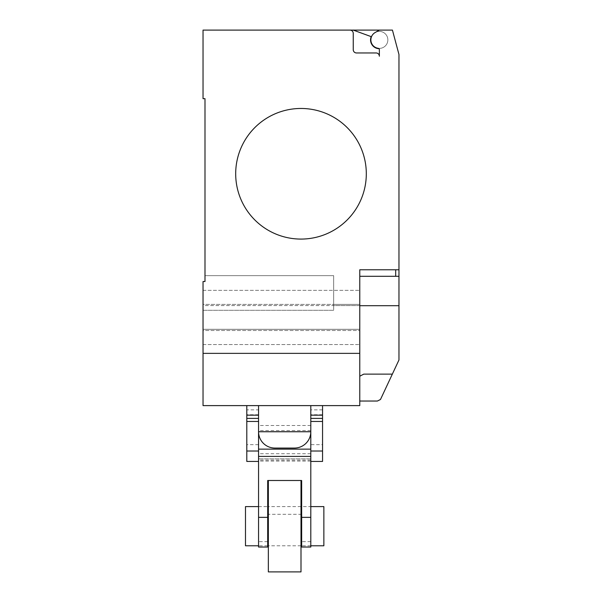 <?xml version="1.0" encoding="UTF-8"?>
<svg xmlns="http://www.w3.org/2000/svg" width="602" height="602" viewBox="0 0 602 602"><rect width="100%" height="100%" fill="white"/><g stroke="black" fill="none" stroke-linecap="round" stroke-linejoin="round"><path stroke-width="0.45" stroke-dasharray="3.01 2.26" d="M245.488 506.591L245.488 545.781M323.861 545.781L323.861 506.591M310.798 449.137L310.798 405.613L322.552 405.613L310.798 405.613L310.798 547.037M322.552 418.405L310.798 418.405M322.552 405.613L322.552 444.645L310.798 444.645M322.552 444.645L322.552 461.433M322.552 414.755L310.798 414.755M322.552 409.879L310.798 409.879M258.551 547.037L258.551 405.613L246.797 405.613L258.551 405.613L258.551 409.879L246.797 409.879L246.797 405.613M258.551 418.405L246.797 418.405M258.551 409.879L258.551 449.137M246.797 461.433L246.797 409.879M258.551 444.645L246.797 444.645M258.551 414.755L246.797 414.755M268.349 480.501L268.349 571.9M301 571.9L301 480.501M301.655 547.037L301.655 506.591L310.798 506.591M301.655 514.304L267.694 514.304L267.694 547.037M258.551 506.591L267.694 506.591L267.694 514.304M310.798 458.852L258.551 458.852L310.798 458.852M310.798 453.712L258.551 453.712M235.691 173.775A65.309 65.309 0 0 1 301 108.465A65.309 65.309 0 0 1 366.309 173.775A65.309 65.309 0 0 0 301 108.465A65.309 65.309 0 0 0 235.691 173.775A65.309 65.309 0 0 0 301 239.077A65.309 65.309 0 0 0 366.309 173.775A65.309 65.309 0 0 1 301 239.077A65.309 65.309 0 0 1 235.691 173.775M359.778 330.506L359.778 290.345L359.778 344.547L359.778 304.386L359.778 330.506L359.778 329.309L203.04 329.309L203.04 344.547L203.04 290.345L203.04 305.583L359.778 305.583L359.778 344.547L359.778 330.506L203.04 330.506L203.04 344.547L203.04 329.309L359.778 329.309L359.778 305.583L333.651 305.583L333.651 310.293L333.651 275.648L204.996 275.648L204.996 281.533L203.04 281.533L203.04 310.293L333.651 310.293L333.651 275.648L333.651 310.293L203.04 310.293L203.04 329.309L359.778 329.309L203.04 329.309L203.04 305.583L203.04 344.547L203.04 281.533L204.996 281.533L203.04 281.533L203.04 330.506L203.04 281.533L204.996 281.533L204.996 275.648L204.996 281.533L204.996 275.648L333.651 275.648L204.996 275.648L333.651 275.648L333.651 305.583L359.778 305.583L359.778 290.345L359.778 305.583L203.04 305.583L203.04 304.386L203.04 344.547L203.04 330.506L359.778 330.506M203.04 304.386L203.04 290.345L203.04 304.386L359.778 304.386L333.651 304.386L333.651 290.345L333.651 304.386L359.778 304.386L203.04 304.386M203.04 353.366L359.778 353.366L203.04 353.366L203.04 405.613L359.778 405.613L359.778 353.366L203.04 353.366L203.04 281.533L204.996 281.533M359.778 353.366L359.778 269.771L359.778 376.22L359.778 276.303L398.96 276.303L398.96 359.981L380.479 399.495L377.409 401.037L359.778 401.037L359.778 398.893L359.778 401.037M359.778 376.22L363.774 374.128L359.778 376.22L359.778 398.893L359.778 376.22L363.774 374.128L392.361 374.128M395.695 276.303L359.778 276.303L395.695 276.303M204.996 98.675L203.04 98.675L203.04 30.1L349.98 30.1A3.266 3.266 0 0 1 353.246 33.366L353.246 49.695A3.266 3.266 0 0 0 356.512 52.961L376.099 52.961A3.266 3.266 0 0 1 379.365 56.219L379.365 49.605A1.309 1.309 0 0 0 378.237 48.31A8.488 8.488 0 0 0 387.696 38.257A8.488 8.488 0 0 0 375.129 32.538A8.488 8.488 0 0 1 387.696 38.257A8.488 8.488 0 0 1 378.237 48.31A8.488 8.488 0 0 0 387.696 38.257A8.488 8.488 0 0 0 375.129 32.538A8.488 8.488 0 0 1 387.696 38.257A8.488 8.488 0 0 1 378.237 48.31A8.488 8.488 0 0 1 375.129 32.538L379.365 30.1L375.129 32.538L379.365 30.1L392.429 30.1L398.96 54.473L398.96 269.771L359.778 269.771L359.778 276.303M398.96 269.771L398.96 276.303M375.129 32.538A8.488 8.488 0 0 0 378.237 48.31A1.309 1.309 0 0 1 379.012 48.702A8.819 8.819 0 0 1 371.178 36.632L353.239 30.1L371.178 36.632A8.819 8.819 0 0 0 379.012 48.702A8.819 8.819 0 0 1 371.178 36.632L353.239 30.1L379.365 30.1M378.237 48.31A1.309 1.309 0 0 1 379.365 49.605L379.365 56.219A3.266 3.266 0 0 0 376.099 52.961L356.512 52.961A3.266 3.266 0 0 1 353.246 49.695L353.246 33.366A3.266 3.266 0 0 0 349.98 30.1L353.239 30.1M379.012 48.702A1.309 1.309 0 0 1 379.365 49.605L379.365 56.219M376.099 52.961L356.512 52.961A3.266 3.266 0 0 1 353.246 49.695L353.246 33.366M284.671 405.613L310.798 405.613L284.671 405.613M274.873 448.061L294.468 448.061M398.96 316.148L398.96 323.251L398.96 316.148M398.96 330.363L398.96 323.251L398.96 330.363M398.96 319.805L398.96 312.694L398.96 319.805M398.96 326.698L398.96 333.801L398.96 326.698M398.96 323.056L398.96 305.696L359.778 305.696M310.798 541.634L301.655 541.634M267.694 541.634L258.551 541.634M310.798 460.101L258.551 460.101M310.798 430.52L258.551 430.52M258.551 431.747L310.798 431.747M301 506.591L268.349 506.591M310.798 545.781L301.655 545.781M301 545.781L268.349 545.781M267.694 545.781L258.551 545.781M301 480.471L268.349 480.471M301.655 480.471L267.694 480.471M310.798 461.087L258.551 461.087M310.798 425.509L258.551 425.509M203.04 344.547L359.778 344.547L203.04 344.547M203.04 290.345L359.778 290.345L203.04 290.345"/><path stroke-width="0.9" d="M258.551 545.781L245.488 545.781L245.488 506.591L258.551 506.591M310.798 506.591L323.861 506.591L323.861 545.781L310.798 545.781M310.798 461.433L322.552 461.433L322.552 415.169L310.798 415.169M322.552 415.169L322.552 405.613M322.552 418.405L310.798 418.405M322.552 421.468L310.798 421.468M310.798 431.747L310.798 449.137L310.798 431.747L258.551 431.747L258.551 449.137L258.551 431.747A16.329 16.329 0 0 0 274.873 448.061L294.468 448.061A16.329 16.329 0 0 0 310.798 431.747L310.798 405.613M246.797 405.613L246.797 461.433L258.551 461.433M258.551 415.169L246.797 415.169M258.551 418.405L246.797 418.405M258.551 421.468L246.797 421.468M301 480.501L301 571.9L268.349 571.9L268.349 480.501M301 506.591L301.655 506.591L301.655 480.501L301.655 547.037L310.798 547.037L310.798 456.414L258.551 456.414L258.551 547.037L267.694 547.037L267.694 480.501L267.694 506.591L268.349 506.591M267.694 480.501L301.655 480.501M310.798 456.414L310.798 449.137L258.551 449.137L258.551 456.414M366.309 173.775A65.309 65.309 0 0 1 301 239.077A65.309 65.309 0 0 1 235.691 173.775A65.309 65.309 0 0 0 301 239.077A65.309 65.309 0 0 0 366.309 173.775A65.309 65.309 0 0 0 301 108.465A65.309 65.309 0 0 0 235.691 173.775A65.309 65.309 0 0 1 301 108.465A65.309 65.309 0 0 1 366.309 173.775M359.778 353.366L203.04 353.366L203.04 405.613L359.778 405.613L359.778 269.771L398.96 269.771L398.96 54.473L392.429 30.1L349.98 30.1A3.266 3.266 0 0 1 353.246 33.366L353.246 49.695A3.266 3.266 0 0 0 356.512 52.961L376.099 52.961A3.266 3.266 0 0 1 379.365 56.219L379.365 49.605A1.309 1.309 0 0 0 378.237 48.31A8.488 8.488 0 0 1 375.129 32.538L379.365 30.1M359.778 276.303L398.96 276.303L398.96 269.771M359.778 401.037L377.409 401.037L380.479 399.495L398.96 359.981L398.96 276.303M359.778 376.22L363.774 374.128L392.361 374.128M203.04 353.366L203.04 281.533L204.996 281.533L204.996 98.675L203.04 98.675L203.04 30.1L349.98 30.1A3.266 3.266 0 0 1 353.246 33.366M204.996 281.533L204.996 98.675M375.129 32.538A8.488 8.488 0 0 0 378.237 48.31M379.365 56.219A3.266 3.266 0 0 0 376.099 52.961M353.239 30.1L371.178 36.632A8.819 8.819 0 0 0 379.012 48.702M359.778 305.696L398.96 305.696L398.96 323.056M322.552 451.018L310.798 451.018M258.551 451.018L246.797 451.018M310.798 517.359L301.655 517.359M267.694 517.359L258.551 517.359M395.695 276.303L395.695 269.771M301.655 545.781L301 545.781M268.349 545.781L267.694 545.781M258.551 405.613L258.551 431.747"/></g></svg>
